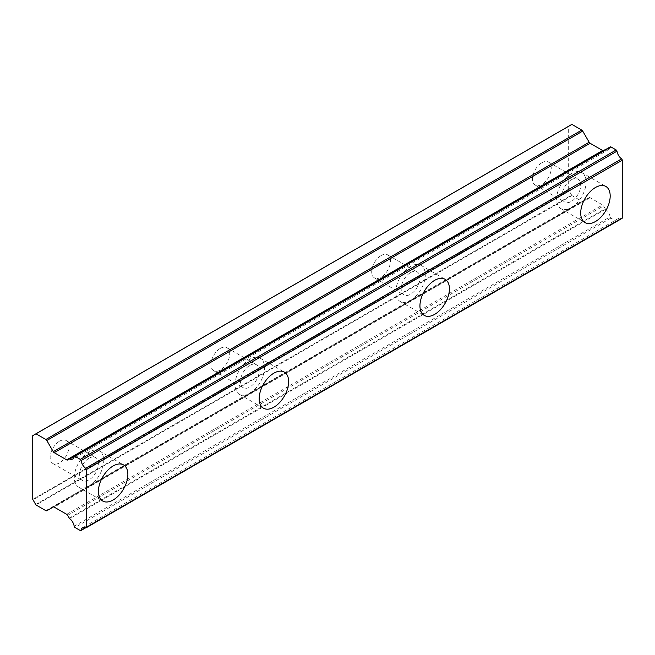 <?xml version="1.0" encoding="UTF-8"?>
<svg xmlns="http://www.w3.org/2000/svg" width="655" height="655" viewBox="0 0 655 655"><rect width="100%" height="100%" fill="white"/><g stroke="black" fill="none" stroke-linecap="round" stroke-linejoin="round"><path stroke-width="0.49" stroke-dasharray="3.27 2.46" d="M571.34 179.765A13.264 7.655 -60 0 1 577.972 179.11A13.264 7.655 -60 0 1 580.002 189.737A13.264 7.655 -60 0 1 571.34 201.421A13.264 7.655 -60 0 1 564.708 202.084A13.264 7.655 -60 0 1 562.678 191.457A13.264 7.655 -60 0 1 571.34 179.765M541.865 162.751A13.264 7.655 -60 0 1 548.497 162.088A13.264 7.655 -60 0 1 550.527 172.715A13.264 7.655 -60 0 1 541.865 184.407A13.264 7.655 -60 0 1 535.233 185.062A13.264 7.655 -60 0 1 533.203 174.435A13.264 7.655 -60 0 1 541.865 162.751M89.023 458.23A13.264 7.655 -60 0 1 95.655 457.575A13.264 7.655 -60 0 1 97.685 468.202A13.264 7.655 -60 0 1 89.023 479.886A13.264 7.655 -60 0 1 82.391 480.541A13.264 7.655 -60 0 1 80.352 469.913A13.264 7.655 -60 0 1 89.023 458.23M59.548 441.208A13.264 7.655 -60 0 1 66.18 440.553A13.264 7.655 -60 0 1 68.21 451.18A13.264 7.655 -60 0 1 59.548 462.872A13.264 7.655 -60 0 1 52.916 463.527A13.264 7.655 -60 0 1 50.877 452.9A13.264 7.655 -60 0 1 59.548 441.208M249.792 365.408A13.264 7.655 -60 0 1 256.424 364.753A13.264 7.655 -60 0 1 258.455 375.38A13.264 7.655 -60 0 1 249.792 387.064A13.264 7.655 -60 0 1 243.161 387.719A13.264 7.655 -60 0 1 241.13 377.092A13.264 7.655 -60 0 1 249.792 365.408M220.317 348.386A13.264 7.655 -60 0 1 226.949 347.731A13.264 7.655 -60 0 1 228.98 358.359A13.264 7.655 -60 0 1 220.317 370.05A13.264 7.655 -60 0 1 213.686 370.705A13.264 7.655 -60 0 1 211.655 360.078A13.264 7.655 -60 0 1 220.317 348.386M410.562 272.586A13.264 7.655 -60 0 1 417.194 271.931A13.264 7.655 -60 0 1 419.233 282.559A13.264 7.655 -60 0 1 410.562 294.242A13.264 7.655 -60 0 1 403.938 294.906A13.264 7.655 -60 0 1 401.9 284.27A13.264 7.655 -60 0 1 410.562 272.586M381.087 255.573A13.264 7.655 -60 0 1 387.719 254.91A13.264 7.655 -60 0 1 389.758 265.537A13.264 7.655 -60 0 1 381.087 277.229A13.264 7.655 -60 0 1 374.464 277.884A13.264 7.655 -60 0 1 372.425 267.256A13.264 7.655 -60 0 1 381.087 255.573M571.34 207.61A20.845 12.036 120 0 0 584.956 189.246A20.845 12.036 120 0 0 581.763 172.543A20.845 12.036 120 0 0 571.34 173.575A20.845 12.036 120 0 0 557.724 191.94A20.845 12.036 120 0 0 560.917 208.642A20.845 12.036 120 0 0 571.34 207.61M89.023 486.075A20.845 12.036 120 0 0 102.638 467.711A20.845 12.036 120 0 0 99.445 451.008A20.845 12.036 120 0 0 89.023 452.04A20.845 12.036 120 0 0 75.407 470.405A20.845 12.036 120 0 0 78.6 487.107A20.845 12.036 120 0 0 89.023 486.075M249.792 393.254A20.845 12.036 120 0 0 263.408 374.889A20.845 12.036 120 0 0 260.215 358.187A20.845 12.036 120 0 0 249.792 359.218A20.845 12.036 120 0 0 236.177 377.583A20.845 12.036 120 0 0 239.37 394.285A20.845 12.036 120 0 0 249.792 393.254M410.562 300.432A20.845 12.036 120 0 0 424.178 282.068A20.845 12.036 120 0 0 420.985 265.365A20.845 12.036 120 0 0 410.562 266.397A20.845 12.036 120 0 0 396.946 284.761A20.845 12.036 120 0 0 400.148 301.464A20.845 12.036 120 0 0 410.562 300.432M74.187 526.26L610.1 216.854A1.114 0.647 -120 0 0 610.878 218.058L616.191 221.136A1.122 0.647 -120 0 0 616.199 221.136A1.122 0.647 -120 0 0 616.764 221.194A1.122 0.647 -120 0 0 616.985 220.833A7.745 4.47 60 0 1 618.492 218.426A7.745 4.47 60 0 1 621.562 218.418A1.138 0.655 -120 0 0 622.013 218.418M67.653 459.982L603.558 150.584A1.875 1.081 -120 0 0 603.566 150.576L605.154 149.659M32.75 499.339L568.663 189.934L568.663 126.284L32.75 435.69M610.878 218.058A1.114 0.647 -120 0 0 610.886 218.066L74.981 527.471M69.25 518.105L605.154 208.699A1.138 0.655 -120 0 0 605.597 209.207A7.737 4.462 60 0 1 610.1 216.854M605.154 208.699L603.566 205.94A1.875 1.081 -120 0 0 602.616 204.941L590.114 197.72A1.867 1.081 -120 0 0 589.173 197.622A1.867 1.081 -120 0 0 589.164 197.63L53.276 507.019L589.164 197.63M35.714 504.522L571.627 195.116A1.842 1.064 -120 0 0 571.913 195.567L581.771 201.257A1.891 1.097 -120 0 0 582.721 201.355L53.276 507.019L589.173 197.622M571.627 195.116L568.908 190.409L32.996 499.814M568.663 189.934A3.619 2.088 -120 0 0 568.908 190.409M32.996 435.501L568.908 126.096A3.619 2.088 -120 0 0 568.9 126.096A3.619 2.088 -120 0 0 568.663 126.284M33.282 435.338L571.627 124.524M610.321 146.843A1.114 0.647 -120 0 0 610.1 147.203A7.737 4.462 60 0 1 608.593 149.61A7.737 4.462 60 0 1 605.597 149.651A1.138 0.655 -120 0 0 605.498 149.627M571.913 195.567L36 504.972M610.1 147.203L74.187 456.609M80.287 530.534L616.191 221.136M616.985 220.833L85.42 527.733M616.764 221.194L85.658 527.824L621.562 218.418M605.597 209.207L69.684 518.613M66.704 514.347L602.616 204.941M590.114 197.72L54.209 507.126M45.858 510.663L581.771 201.257M74.244 456.429L605.597 149.651M67.653 515.346L603.566 205.94M548.497 162.088L577.972 179.11M66.18 440.553L95.655 457.575M226.949 347.731L256.424 364.753M387.719 254.91L417.194 271.931M581.763 172.543L605.875 186.47M99.445 451.008L123.558 464.935M260.215 358.187L284.327 372.114M420.985 265.365L445.105 279.292M535.233 185.062L564.708 202.084M52.916 463.527L82.391 480.541M213.686 370.705L243.161 387.719M374.464 277.884L403.938 294.906M618.492 218.426L82.579 527.832M608.593 149.61L72.68 459.016M560.917 208.642L585.03 222.569M78.6 487.107L102.712 501.034M239.37 394.285L263.49 408.212M400.148 301.464L424.26 315.391"/><path stroke-width="0.98" d="M595.452 221.537A20.845 12.036 120 0 0 609.068 203.165A20.845 12.036 120 0 0 605.875 186.47A20.845 12.036 120 0 0 595.452 187.502A20.845 12.036 120 0 0 581.837 205.867A20.845 12.036 120 0 0 585.03 222.569A20.845 12.036 120 0 0 595.452 221.537M113.135 500.002A20.845 12.036 120 0 0 126.751 481.63A20.845 12.036 120 0 0 123.558 464.935A20.845 12.036 120 0 0 113.135 465.967A20.845 12.036 120 0 0 99.519 484.332A20.845 12.036 120 0 0 102.712 501.034A20.845 12.036 120 0 0 113.135 500.002M273.913 407.181A20.845 12.036 120 0 0 287.529 388.808A20.845 12.036 120 0 0 284.327 372.114A20.845 12.036 120 0 0 273.913 373.145A20.845 12.036 120 0 0 260.297 391.51A20.845 12.036 120 0 0 263.49 408.212A20.845 12.036 120 0 0 273.913 407.181M434.683 314.359A20.845 12.036 120 0 0 448.298 295.986A20.845 12.036 120 0 0 445.105 279.292A20.845 12.036 120 0 0 434.683 280.324A20.845 12.036 120 0 0 421.067 298.688A20.845 12.036 120 0 0 424.26 315.391A20.845 12.036 120 0 0 434.683 314.359M85.42 527.733L81.073 530.239A1.122 0.647 60 0 1 80.852 530.599A1.122 0.647 60 0 1 80.295 530.542A1.122 0.647 60 0 1 80.287 530.534L74.981 527.471A1.114 0.647 60 0 1 74.965 527.463A1.114 0.647 60 0 1 74.187 526.26A7.737 4.462 60 0 0 69.684 518.613A1.138 0.655 60 0 1 69.25 518.105L67.653 515.346A1.875 1.081 60 0 0 66.704 514.347L54.209 507.126A1.867 1.081 60 0 0 53.268 507.027L46.808 510.753A1.891 1.097 60 0 1 45.858 510.663L36 504.972A1.842 1.064 60 0 1 35.714 504.522L32.996 499.814A3.619 2.088 60 0 1 32.75 499.339L32.75 435.69A3.619 2.088 -120 0 1 32.996 435.501L35.714 433.929A1.842 1.064 60 0 1 35.779 433.888A1.842 1.064 60 0 1 36 433.807L571.913 124.401A1.842 1.064 -120 0 0 571.692 124.483A1.842 1.064 -120 0 0 571.627 124.524L35.853 433.847M605.498 149.627A1.138 0.655 -120 0 0 605.154 149.659L67.653 459.982A1.875 1.081 60 0 1 66.712 459.892A1.875 1.081 60 0 1 66.704 459.892L54.209 452.671A1.867 1.081 60 0 1 54.193 452.662A1.867 1.081 60 0 1 53.26 451.672L46.808 440.496L582.721 131.098A1.891 1.097 -120 0 0 581.771 130.091L571.913 124.401M603.558 150.584A1.875 1.081 -120 0 1 602.625 150.486A1.875 1.081 -120 0 1 602.616 150.486L590.114 143.265A1.867 1.081 -120 0 0 590.114 143.265A1.867 1.081 -120 0 1 589.164 142.266L582.721 131.098M603.566 150.576L67.653 459.982M622.25 217.894L86.337 527.3A1.138 0.655 60 0 1 86.108 527.815L622.013 218.418A1.138 0.655 -120 0 0 622.25 217.894L622.25 160.197A1.138 0.655 -120 0 0 621.562 158.887A7.745 4.47 60 0 1 616.985 151.174A1.122 0.647 -120 0 0 616.191 149.97L610.886 146.908A1.114 0.647 -120 0 0 610.321 146.843L74.408 456.248A1.114 0.647 60 0 1 74.981 456.306L610.886 146.908M621.562 158.887L85.658 468.292A7.745 4.47 60 0 1 81.073 460.58L616.985 151.174M616.191 149.97L80.287 459.376A1.122 0.647 60 0 1 81.073 460.58M80.287 459.376L74.981 456.306M69.25 459.065A1.138 0.655 60 0 1 69.684 459.057A7.737 4.462 60 0 0 72.68 459.016A7.737 4.462 60 0 0 74.187 456.609A1.114 0.647 60 0 1 74.408 456.248M581.771 130.091L45.858 439.497A1.891 1.097 60 0 1 46.808 440.496M45.858 439.497L36 433.807M46.808 510.753L53.26 507.035A1.867 1.081 60 0 1 53.268 507.027L46.808 510.753M81.073 530.239A7.745 4.47 60 0 1 82.579 527.832A7.745 4.47 60 0 1 85.658 527.824L80.852 530.599M86.108 527.815A1.138 0.655 60 0 1 85.658 527.824M86.337 527.3L86.337 469.602L622.25 160.197M85.658 468.292A1.138 0.655 60 0 1 86.337 469.602M54.209 452.671L590.114 143.265M589.164 142.266L53.26 451.672M602.616 150.486L66.704 459.892M69.684 459.057L74.244 456.429M571.692 124.483L35.779 433.888"/></g></svg>
